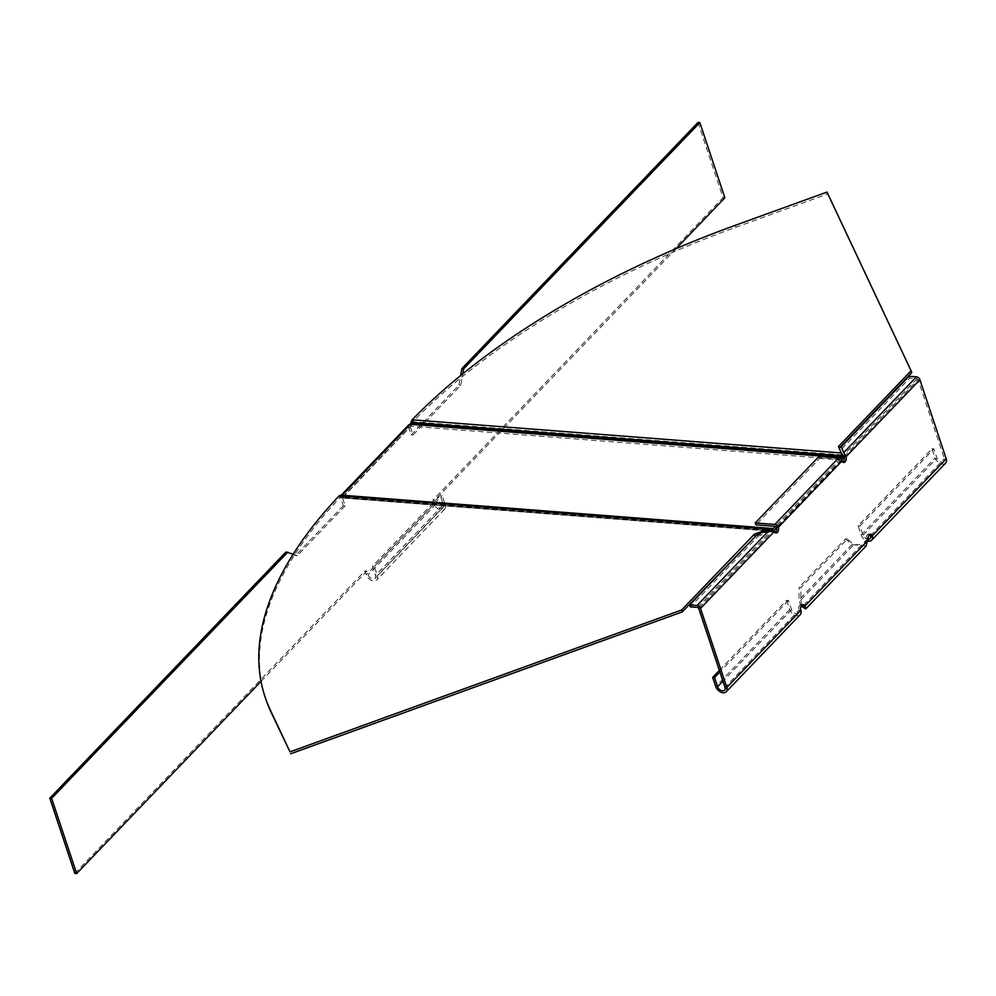 <?xml version="1.0" encoding="UTF-8"?>
<svg xmlns="http://www.w3.org/2000/svg" width="996" height="996" viewBox="0 0 996 996"><rect width="100%" height="100%" fill="white"/><g stroke="black" fill="none" stroke-linecap="round" stroke-linejoin="round"><path stroke-width="0.75" stroke-dasharray="4.98 3.74" d="M261.014 681.376L366.827 571.057L368.109 574.891A4.582 3.013 -136.2 0 0 373.077 579.025A4.582 3.013 -136.2 0 0 375.106 578.352A4.582 3.013 -136.2 0 0 375.504 575.464L372.442 566.263L440.319 495.498L443.382 504.698L375.504 575.464M676.072 248.676L434.704 500.291L435.987 504.138A4.582 3.013 -136.2 0 0 440.954 508.259A4.582 3.013 -136.2 0 0 442.996 507.587A4.582 3.013 -136.2 0 0 443.382 504.698M698.009 122.446L723.021 197.656L432.862 500.154L434.132 503.988A6.872 4.519 -136.2 0 0 441.602 510.176A6.872 4.519 -136.2 0 0 444.652 509.18A6.872 4.519 -136.2 0 0 445.224 504.848L442.162 495.635L440.319 495.498M74.825 873.405L364.984 570.92L366.254 574.754A6.872 4.519 -136.2 0 0 373.724 580.942A6.872 4.519 -136.2 0 0 376.762 579.946A6.872 4.519 -136.2 0 0 377.347 575.613L374.284 566.4L372.442 566.263M410.178 424.371L410.813 426.288A538.637 253.669 161.6 0 1 410.9 426.213L842.043 459.554M841.695 459.903L776.619 527.755M408.758 424.844A3.212 2.117 43.8 0 0 408.485 426.861L340.595 497.627L343.284 505.682L345.126 505.831L342.45 497.763L342.935 497.054A538.637 253.669 -18.4 0 0 342.848 497.141L773.992 530.482M840.45 458.621L775.473 526.361L839.292 459.828L840.275 460.662A3.673 2.154 94.4 0 0 841.906 462.318A3.673 2.154 94.4 0 0 842.865 462.032M342.45 497.763L410.813 426.288L342.935 497.054L342.3 495.137M340.595 497.627A3.212 2.117 43.8 0 1 340.869 495.597A3.212 2.117 43.8 0 1 341.317 495.286M410.327 426.998L413.004 435.065L460.812 385.228L462.816 373.811M408.485 426.861L411.161 434.916L413.004 435.065M343.284 505.682L295.476 555.519L285.939 552.021M411.161 434.916L458.957 385.091L460.638 375.579M345.126 505.831L297.331 555.656L293.198 554.137M458.957 385.091L460.812 385.228M723.021 197.656L724.876 197.806M432.862 500.154L434.704 500.291M374.284 566.4L442.162 495.635M410.788 423.138L412.083 423.611L410.9 426.213L410.252 424.284M843.226 456.952L412.083 423.611A538.637 429.911 110.2 0 1 412.22 422.852L843.214 456.18L839.267 448.262M412.12 419.789L412.755 421.706L412.22 422.852L410.925 422.379M842.13 454.911L412.755 421.706A538.637 253.669 161.6 0 1 736.007 227.2L827.626 194.008L911.751 372.703M826.991 192.079L827.626 194.008M838.445 446.532L839.08 448.449M295.476 555.519L297.331 555.656M364.984 570.92L366.827 571.057M342.213 495.224L341.391 495.485L342.213 495.224L342.848 497.141L341.391 497.801L772.523 531.142A4.121 2.428 -85.6 0 1 772.137 531.055L772.311 530.071M773.73 530.719A4.121 2.428 -85.6 0 1 772.523 531.142M340.395 497.514L771.8 530.93L340.993 497.714A538.637 71.177 10 0 1 340.557 497.552L771.551 530.88L771.726 529.922M771.975 529.972L771.8 530.93M340.993 497.714L341.391 495.485A538.637 71.177 10 0 1 340.956 495.323L771.95 528.652M339.113 495.896L339.748 497.813L340.557 497.552L339.748 497.813A538.637 253.669 -18.4 0 0 265.671 698.756M771.551 530.88L769.124 531.017L768.476 529.1M756.039 535.761L769.124 531.017L339.748 497.813M774.49 531.316L770.232 531.827L769.597 529.909M775.224 532.549A3.673 2.154 -85.6 0 1 774.266 532.835A3.673 2.154 -85.6 0 1 772.635 531.167L698.694 608.27M719.361 670.42L786.628 600.302L788.471 600.439L791.546 609.652A4.582 3.013 -136.2 0 0 794.783 613.275A4.582 3.013 -136.2 0 0 798.543 613.113A4.582 3.013 -136.2 0 0 798.941 610.224A3.673 2.154 -85.6 0 1 799.066 606.402A3.673 2.154 -85.6 0 1 801.133 604.572A3.673 2.154 -85.6 0 1 801.992 604.97L802.029 604.995M841.906 448.823L909.672 378.181L917.067 378.754L918.051 379.576L944.357 458.621A4.582 3.013 43.8 0 1 943.959 461.509A4.582 3.013 43.8 0 1 940.199 461.671A4.582 3.013 43.8 0 1 936.962 458.048L933.887 448.847L859.946 525.938L863.009 535.151A4.582 3.013 -136.2 0 0 868.151 539.284M869.67 534.479A3.673 2.154 94.4 0 0 868.773 534.055A3.673 2.154 94.4 0 0 866.321 537.902L864.441 544.414L853.784 544.762L847.409 538.998L801.008 587.379L799.166 587.229L845.567 538.861L847.409 538.998M801.905 605.082L800.759 600.04L798.917 599.891L799.166 587.229M801.095 606.153L798.917 599.891L851.941 544.613L845.567 538.861M866.097 546.007L851.941 544.613L853.784 544.762L800.759 600.04L801.008 587.379M786.628 600.302L789.691 609.502A6.872 4.519 -136.2 0 0 794.559 614.943A6.872 4.519 -136.2 0 0 800.199 614.694M788.471 600.439L719.871 671.951M819.048 456.405L819.683 458.322L755.877 524.842M819.683 458.322L839.292 459.828M757.421 534.317L758.056 536.234L690.303 606.875M697.698 607.436L770.232 531.827L758.056 536.234M868.126 540.156L866.283 540.019L803.05 605.929M945.615 463.103A6.872 4.519 43.8 0 1 939.975 463.339A6.872 4.519 43.8 0 1 935.107 457.911L932.044 448.698L858.091 525.788L861.154 535.001A6.872 4.519 -136.2 0 0 868.114 541.127M932.044 448.698L933.887 448.847M858.091 525.788L859.946 525.938M909.024 376.264L909.672 378.181M917.067 378.754L844.434 454.188M434.132 503.988L366.254 574.754M435.987 504.138L368.109 574.891M445.224 504.848L377.347 575.613M735.372 225.283L736.007 227.2M341.391 495.485L772.535 528.826M340.956 495.323L340.557 497.552M842.13 460.799L840.275 460.662L776.469 527.183M800.784 610.361L798.941 610.224L724.988 687.315M844.11 456.666L918.051 379.576M870.404 535.724L944.357 458.621M789.691 609.502L715.738 686.593M791.546 609.652L722.934 681.164M868.176 538.052L866.321 537.902M861.154 535.001L935.107 457.911M863.009 535.151L936.962 458.048M442.996 507.587L375.106 578.352M342.524 497.191L410.402 426.425M444.652 509.18L376.762 579.946M772.709 528.864L341.566 495.522M843.761 462.468L841.906 462.318M776.121 532.985L774.266 532.835M802.975 604.709L801.133 604.572M804.121 607.299L864.441 544.414M724.59 690.203L798.543 613.113M870.616 534.192L868.773 534.055M943.959 461.509L870.006 538.599"/><path stroke-width="1.49" d="M341.18 495.286L408.758 424.844A3.212 2.117 43.8 0 1 410.178 424.371A538.637 253.669 161.6 0 1 410.252 424.284L410.788 423.138A538.637 429.911 110.2 0 1 410.925 422.379L841.919 455.707L843.226 456.952A4.121 2.428 94.4 0 1 842.043 459.554L841.695 459.903M776.619 527.755L773.992 530.482A4.121 2.428 -85.6 0 1 773.73 530.719M410.252 424.284L841.396 457.625L840.45 458.621M842.865 462.032A3.673 2.154 94.4 0 0 843.214 461.733A3.673 2.154 94.4 0 0 844.11 456.666L845.953 456.815A3.673 2.154 94.4 0 1 845.069 461.883A3.673 2.154 94.4 0 1 843.761 462.468A3.673 2.154 94.4 0 1 842.13 460.799A3.212 2.117 43.8 0 0 838.644 457.911L819.048 456.405L755.229 522.925L755.877 524.842L775.473 526.361L773.357 528.565A1.83 1.083 -85.6 0 1 772.709 528.864A1.83 1.083 -85.6 0 1 772.535 528.826L771.975 529.972M341.317 495.286A3.212 2.117 43.8 0 1 342.3 495.137A538.637 253.669 -18.4 0 0 342.213 495.224L773.357 528.565M293.198 554.137L285.939 552.021L49.8 798.194L74.825 873.405L76.667 873.554L261.014 681.376M460.638 375.579L461.858 368.632L698.009 122.446L699.852 122.595L724.876 197.806L676.072 248.676M462.816 373.811L463.713 368.769L699.852 122.595M287.794 552.158L51.643 798.344L76.667 873.554M461.858 368.632L463.713 368.769M841.396 457.625A1.83 1.083 94.4 0 0 841.931 456.479L843.326 456.367M843.214 456.18L841.483 452.993L842.031 455.894M839.267 448.262L911.751 372.703L911.103 370.786L826.991 192.079L735.372 225.283A538.637 253.669 161.6 0 0 412.12 419.789L410.925 422.379M842.13 454.911L838.445 446.532L911.103 370.786M49.8 798.194L51.643 798.344M341.391 495.485L342.213 495.224M771.551 530.88L772.199 528.702M265.036 696.839L265.671 698.756A538.637 253.669 -18.4 0 0 270.974 711.991L290.01 751.88L270.327 710.073A538.637 253.669 -18.4 0 1 265.036 696.839A538.637 253.669 -18.4 0 1 339.113 495.896L340.57 495.236L771.228 528.54L768.476 529.1L769.124 531.017M290.645 753.798L682.297 611.893L756.039 535.761M290.01 751.88L681.662 609.975L682.297 611.893M681.662 609.975L754.321 534.23L754.968 536.147M754.321 534.23L768.476 529.1L339.113 495.896M775.473 526.361L776.469 527.183A3.673 2.154 -85.6 0 1 775.573 532.25A3.673 2.154 -85.6 0 1 775.224 532.549M755.229 522.925L774.826 524.444A3.212 2.117 43.8 0 1 778.312 527.332A3.673 2.154 -85.6 0 1 777.428 532.387A3.673 2.154 -85.6 0 1 776.121 532.985A3.673 2.154 -85.6 0 1 774.49 531.316L769.597 529.909L757.421 534.317L689.655 604.946L690.303 606.875L697.698 607.436L698.694 608.27L724.988 687.315A4.582 3.013 43.8 0 1 724.59 690.203A4.582 3.013 43.8 0 1 720.843 690.365A4.582 3.013 43.8 0 1 717.593 686.742L714.53 677.529L719.871 671.951M689.655 604.946L697.051 605.518A3.212 2.117 43.8 0 1 700.537 608.407L726.831 687.452A6.872 4.519 43.8 0 1 726.246 691.784A6.872 4.519 43.8 0 1 720.618 692.033A6.872 4.519 43.8 0 1 715.738 686.593L712.675 677.392L714.53 677.529M802.029 604.995L804.121 607.299L801.905 605.082M868.151 539.284A4.582 3.013 -136.2 0 0 870.006 538.599A4.582 3.013 -136.2 0 0 870.404 535.724A3.673 2.154 94.4 0 0 869.67 534.479M726.246 691.784L800.199 614.694A6.872 4.519 -136.2 0 0 800.784 610.361A3.673 2.154 -85.6 0 1 800.909 606.552A3.673 2.154 -85.6 0 1 802.975 604.709A3.673 2.154 -85.6 0 1 803.847 605.107L804.905 606.066L803.05 605.929M868.114 541.127A6.872 4.519 -136.2 0 0 871.662 540.193A6.872 4.519 -136.2 0 0 872.247 535.86A3.673 2.154 94.4 0 0 870.616 534.192A3.673 2.154 94.4 0 0 868.176 538.052L866.097 546.007L805.776 608.88L801.095 606.153M844.11 456.666L844.521 454.375L841.271 446.905L909.024 376.264L916.42 376.837A3.212 2.117 43.8 0 1 919.906 379.725L946.2 458.77A6.872 4.519 43.8 0 1 945.615 463.103L871.662 540.193M868.126 540.156L804.905 606.066L805.776 608.88M719.361 670.42L712.675 677.392M844.471 454.848L844.347 453.852L844.471 454.848M919.906 379.725L845.953 456.815L843.886 452.458L916.42 376.837M841.271 446.905L844.434 454.188M342.3 495.137L410.178 424.371M843.226 456.952L410.788 423.138M412.12 419.789L841.483 452.993M772.311 530.071L772.535 528.826M270.327 710.073L270.974 711.991M870.404 535.724L872.247 535.86L946.2 458.77M842.13 460.799L778.312 527.332L776.469 527.183M774.49 531.316L700.537 608.407M800.784 610.361L726.831 687.452M803.847 605.107L802.066 604.97M722.934 681.164L717.593 686.742M838.644 457.911L774.826 524.444M769.597 529.909L697.051 605.518M842.616 455.471L841.844 454.064"/></g></svg>
